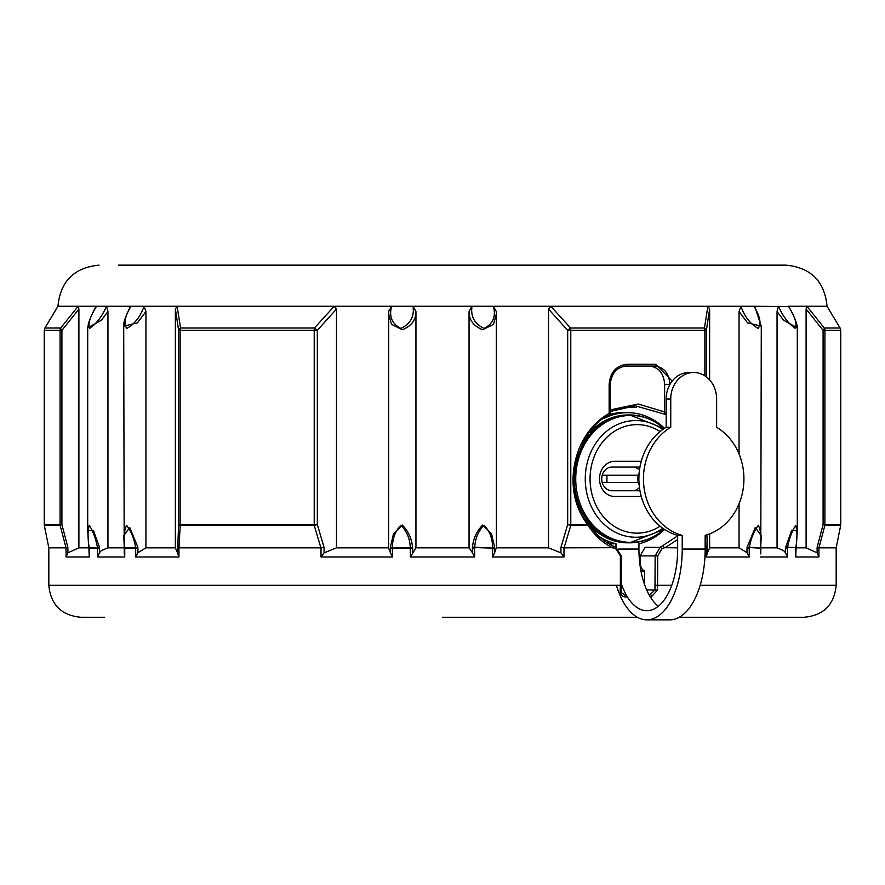 <?xml version="1.0" encoding="UTF-8"?>
<svg xmlns="http://www.w3.org/2000/svg" width="885" height="885" viewBox="0 0 885 885"><rect width="100%" height="100%" fill="white"/><g stroke="black" fill="none" stroke-linecap="round" stroke-linejoin="round"><path stroke-width="1.33" d="M652.732 537.018A63.941 55.368 -90 0 1 629.666 542.826A63.941 55.368 -90 0 1 574.299 478.885A63.941 55.368 -90 0 1 629.666 414.954L627.919 414.954A63.941 55.368 90 0 0 590.24 432.046M664.192 529.241L629.666 542.826L627.919 542.826L607.364 538.279L589.731 525.281M632.399 490.766A11.87 10.288 90 0 0 639.457 487.524M639.457 470.245A11.87 10.288 90 0 0 632.399 467.014M614.71 496.474L641.26 496.474L614.71 496.474A17.578 15.233 90 0 1 599.488 478.885A17.578 15.233 90 0 1 614.71 461.306L641.26 461.306M639.955 467.014L612.033 467.014A11.87 10.288 90 0 0 601.745 478.885A11.87 10.288 90 0 0 612.033 490.766L639.955 490.766M638.306 475.234L606.933 475.234L606.933 482.546L602.242 482.546M606.933 475.234L602.242 475.234M606.933 482.546L638.306 482.546M618.549 549.065L638.937 549.065L638.937 543.777A66.22 57.348 90 0 0 664.502 529.451M664.502 428.329A66.22 57.348 90 0 0 627.465 412.664L622.896 412.664A66.22 57.348 90 0 0 609.931 414.379M627.465 412.664A66.22 57.348 90 0 0 604.466 418.229M639.169 484.958A12.788 11.074 -90 0 1 637.842 478.885A12.788 11.074 -90 0 1 639.169 472.822M682.224 549.065L705.157 549.065L705.157 535.359A58.001 50.235 90 0 0 743.92 478.885A58.001 50.235 90 0 0 716.629 427.289L716.629 398.969A26.484 22.944 90 0 0 693.685 372.485A26.484 22.944 90 0 0 670.753 398.969L670.753 427.289A58.001 50.235 90 0 0 643.826 485.942A58.001 50.235 90 0 0 682.224 535.359L682.224 549.065A70.789 35.4 90 0 1 646.824 619.854A70.789 35.4 90 0 1 616.425 585.306M693.685 372.485L689.127 372.485A26.484 22.944 90 0 0 666.184 398.969L666.184 427.289A58.001 50.235 90 0 0 639.269 485.942A58.001 50.235 90 0 0 677.656 535.359L682.224 535.359M621.37 583.846A61.651 30.831 -90 0 0 646.824 610.716A61.651 30.831 -90 0 0 677.656 549.065L677.656 535.359M670.753 427.289L666.184 427.289M705.157 549.065A70.789 35.4 90 0 1 669.768 619.854L646.824 619.854M638.937 549.065A61.651 30.831 -90 0 0 658.296 606.291M615.993 547.372L615.993 543.777L611.424 543.777L611.424 545.215M606.856 542.472A66.22 57.348 90 0 0 611.424 543.777M599.499 536.708A66.22 57.348 90 0 0 615.993 543.777M640.895 570.692L644.667 570.692L644.667 584.874M633.24 406.735L625.197 406.735M639.534 561.19L640.098 561.167M636.47 407.443L624.655 406.834M104.541 617.276L80.789 617.276C61.364 615.374 50.711 604.721 48.819 585.306L620.374 585.306L620.374 555.902L616.093 549.054L613.039 547.704L563.977 547.848L563.977 556.986L560.935 552.837L560.935 547.406L567.683 524.562L570.759 525.458L564.077 547.848M560.935 547.406L563.977 547.848M321.023 547.848L324.065 547.406L324.065 552.837L321.023 556.986L321.023 547.848L178.936 547.848L178.936 556.986L177.487 552.837L178.626 524.562A4.569 1.35 2.8 0 0 180.186 525.458L179.013 547.848M749.241 556.986L746.995 552.627L746.995 548.125L749.241 548.125L749.241 556.986L706.064 556.986L706.064 547.848L705.157 547.848M474.648 556.986L472.358 552.627L472.358 548.125L474.648 548.125L474.648 556.986L410.352 556.986L410.352 548.125L392.376 548.125L392.376 556.986L390.318 552.627L390.318 548.125L410.264 547.583C409.888 538.523 406.746 531.088 400.839 525.281C395.241 531.166 392.442 538.6 392.442 547.583A2.744 0.575 7.1 0 1 390.407 547.052L390.318 548.125M390.318 552.627L388.603 548.003L388.736 310.712L388.603 313.744L391.48 324.352L402.299 329.751C411.425 326.1 415.972 320.016 415.95 311.52L412.996 306.254L391.646 306.254C388.825 316.399 391.911 323.799 400.883 328.435C410.496 323.833 414.534 316.443 412.996 306.254L493.354 306.254L496.297 311.52L496.397 313.744L493.509 324.386L482.701 329.751C473.563 326.089 469.017 320.016 469.05 311.52L472.004 306.254C470.466 316.399 474.482 323.799 484.062 328.435C493.078 323.833 496.175 316.443 493.354 306.254L550.802 306.254L570.571 328.003A4.569 1.117 138.7 0 0 567.683 330.359L548.501 309.053L550.802 306.254L707.9 306.254L709.626 309.053L706.374 330.359A4.569 3.086 -171.5 0 0 704.438 328.003L707.9 306.254L753.998 306.254L754.872 307.018L761.288 326.167L747.582 322.859L739.052 311.52L740.922 306.254C744.429 316.399 750.159 323.799 758.124 328.435C761.554 323.833 760.182 316.443 753.998 306.254L788.889 306.652C794.553 317.029 797.363 324.087 797.297 327.837L783.601 320.215L777.052 311.52L778.512 306.254C782.893 316.399 788.524 323.799 795.394 328.435C797.175 323.833 794.852 316.443 788.424 306.254L806.877 306.254L824.289 328.003A4.569 1.759 142.1 0 1 823.094 330.359L806.102 309.053L806.877 306.254L827.044 306.254C824.61 281.286 810.914 267.591 785.946 265.146L118.468 265.146M388.703 311.52L391.646 306.254L334.198 306.254L336.499 309.053L317.317 330.359A4.569 1.117 -138.7 0 0 314.429 328.003L334.198 306.254L144.078 306.254L145.948 311.52L137.418 322.859L123.712 326.167C124.431 322.45 122.274 323.545 130.128 307.018L131.002 306.254C124.84 316.399 123.457 323.799 126.843 328.435C134.808 323.833 140.56 316.443 144.078 306.254L106.488 306.254L107.948 311.52L101.399 320.215L87.703 327.837L88.666 322.638C91.509 315.104 93.987 309.772 96.111 306.652L96.576 306.254C90.17 316.399 87.836 323.799 89.584 328.435C96.443 323.833 102.085 316.443 106.488 306.254L78.123 306.254L78.898 309.053L61.906 330.359A4.569 1.759 -142.1 0 1 60.711 328.003L78.123 306.254L57.956 306.254C60.39 281.286 74.086 267.591 99.054 265.146M469.05 311.52L469.05 547.848L415.95 547.848L410.352 556.986M747.161 547.052L755.259 527.482L761.288 535.79L760.702 547.052A2.744 0.642 -175.9 0 1 760.812 547.251A2.744 0.642 -175.9 0 1 760.248 547.583C761.598 538.523 760.978 531.088 758.39 525.281C753.92 531.166 750.911 538.6 749.341 547.583L760.248 548.125L747.161 547.052L746.995 548.125M777.052 311.52L777.052 547.848L783.601 550.581L785.393 552.627L785.393 548.125L787.44 548.125L787.44 556.986L785.393 552.627M795.825 547.052A2.744 0.597 -173.6 0 1 796.102 547.361L797.308 530.79L791.633 530.38L785.393 548.125M89.142 547.063A2.744 0.597 -6.4 0 0 88.898 547.361L87.692 530.768L93.345 530.336L99.441 547.052L99.607 552.627L101.399 550.581L107.948 547.848L107.948 311.52M124.354 548.125L124.188 547.251A2.744 0.642 -4.1 0 1 124.298 547.052L123.712 535.801L129.719 527.449L137.839 547.052L135.659 547.583C134.089 538.523 131.057 531.088 126.566 525.281C124.022 531.166 123.424 538.6 124.752 547.583L124.752 556.986L124.354 552.627M145.948 311.52L145.948 547.848L138.005 552.627L137.839 547.052M390.407 547.052L393.504 533.843L402.299 525.037C408.217 531.055 411.625 538.401 412.532 547.052L410.352 548.125L412.642 548.125L412.532 547.052M415.95 311.52L415.95 547.848M472.468 547.052C473.364 538.423 476.772 531.088 482.701 525.037L491.485 533.81L494.593 547.052A2.744 0.575 172.9 0 1 492.558 547.583C492.558 538.523 489.737 531.088 484.084 525.281C478.232 531.166 475.123 538.6 474.736 547.583L492.624 548.125L472.468 547.052L472.358 548.125M496.297 547.848L494.682 552.627L494.593 547.052M677.656 547.848L664.513 547.704L661.714 549.054L657.721 555.902L657.533 590.151L651.205 596.933A1.825 0.973 -90 0 0 650.298 594.432L648.893 594.432L650.298 594.432L654.966 589.875L655.143 555.902L640.098 555.902L645.054 547.339L660.144 547.339L677.656 535.901M640.098 555.902L640.098 561.555C640.375 567.108 641.902 570.15 644.667 570.692M66.043 547.848L60.169 525.458A4.569 0.763 -14.5 0 1 61.906 524.562L67.879 547.406L67.879 552.837L66.076 556.986L66.076 547.848L48.819 547.848L48.819 585.306M666.184 414.645L635.231 405.817L610.207 411.503M612.608 547.848C602.608 542.737 594.443 535.27 588.094 525.458L587.74 524.562C560.67 490.467 572.838 433.429 609.145 413.417L609.145 384.356C610.285 372.131 616.325 365.439 627.266 364.255L655.652 364.255L672.202 381.081M588.326 523.455L588.979 524.119A1.825 0.664 147.5 0 0 588.68 523.975C594.908 533.655 602.95 541 612.818 545.99L615.838 547.339A1.825 0.752 112.6 0 1 615.982 547.361A1.825 0.752 112.6 0 1 616.093 549.054M700.168 585.306L836.181 585.306L836.181 547.848L818.924 547.848L818.924 556.986L817.12 552.837L817.12 547.406L823.094 524.562A4.569 0.763 14.5 0 1 824.831 525.458L818.957 547.848M627.399 596.933L624.987 596.933C621.613 596.424 620.009 594.167 620.186 590.151L620.374 585.306L621.126 585.306M836.181 585.306C834.289 604.721 823.636 615.374 804.211 617.276L679.226 617.276M637.355 617.276L442.5 617.276M677.656 539.474L664.912 547.848M705.987 547.848L705.323 535.314M469.05 547.848L472.358 552.627M138.005 552.627L135.759 556.986L135.659 547.583L124.752 547.583A2.744 0.642 -4.1 0 1 124.188 547.251L123.712 326.167M739.052 311.52L739.052 453.972M739.052 503.808L739.052 547.848L746.995 552.627M67.879 552.837L78.898 547.848L78.898 309.053M320.923 547.848L314.241 525.458L317.317 524.562L324.065 547.406M324.065 552.837L336.499 547.848L336.499 309.053M706.883 534.85L707.513 552.837L709.626 547.848L709.626 533.898M709.626 309.053L709.626 379.919M175.374 309.053L177.1 306.254L180.562 328.003A4.569 3.086 171.5 0 0 178.626 330.359L175.374 309.053L175.374 547.848L177.487 552.837M548.501 309.053L548.501 547.848L560.935 552.837M806.102 309.053L806.102 547.848L817.12 552.837M739.052 547.848L709.626 547.848M777.052 547.848L760.779 547.848M806.102 547.848L796.069 547.848M88.931 547.848L78.898 547.848M124.221 547.848L107.948 547.848M175.374 547.848L145.948 547.848M388.603 547.848L336.499 547.848M496.397 548.003L496.297 311.52M548.501 547.848L496.397 547.848M624.987 596.933A1.825 0.852 -90 0 0 624.202 594.432L625.949 594.432M785.559 547.052L795.792 547.583C797.341 538.523 797.308 531.088 795.692 525.281C791.953 531.166 789.232 538.6 787.517 547.583L795.792 547.583A2.744 0.597 -173.6 0 0 796.102 547.361L795.781 556.986L795.781 548.125M99.441 547.052L97.483 547.583C95.757 538.523 93.025 531.088 89.274 525.281C87.692 531.166 87.67 538.6 89.208 547.583L89.219 556.986L88.898 547.361A2.744 0.597 -6.4 0 0 89.208 547.583L97.56 548.125L89.219 548.125M99.607 552.627L97.56 556.986L97.56 548.125L99.607 548.125M494.682 552.627L492.624 556.986L492.624 548.125L494.682 548.125M707.513 552.837L706.064 556.986M760.646 552.627L760.646 548.125M66.076 547.848L67.879 547.406M177.487 547.406L178.936 547.848M706.064 547.848L707.513 547.406M817.12 547.406L818.924 547.848M657.721 555.902L655.143 555.902L660.144 547.339A1.825 0.951 65.8 0 1 661.714 549.054M662.92 545.99L664.513 547.704M657.533 590.151L646.658 589.875M609.145 415.01A1.825 0.664 -121.3 0 0 609.334 414.976L609.334 414.976A1.825 0.664 -121.3 0 0 609.145 413.417L610.031 413.417M669.879 384.555L669.879 384.356C669.049 373.238 663.971 367.153 654.668 366.08L626.414 366.08C616.513 367.175 611.059 373.26 610.031 384.356L610.207 413.417A1.825 1.825 0 0 1 609.334 414.976C574.387 430.508 562.794 496.961 588.547 523.489L587.74 524.562L567.683 524.562L567.683 330.359L570.781 330.359L570.781 524.562A4.569 1.471 -90 0 1 570.759 525.458L588.094 525.458A1.825 0.664 147.5 0 0 588.979 524.119C600.295 539.938 605.617 541.675 612.995 546.034L615.982 547.361L621.126 555.902M620.186 590.151L620.949 589.875M613.039 547.704L612.984 546.034M610.207 409.91L638.218 404.025L664.635 411.945L664.502 412.963L666.184 413.107M669.989 384.356L664.635 384.356L664.635 411.945M664.635 384.356C663.816 373.26 658.739 367.175 649.424 366.08L622.553 366.08M664.336 414.501L664.502 412.963M589.498 524.927A63.941 55.368 90 0 0 627.919 542.826M662.743 528.245A58.355 50.533 -90 0 1 635.795 537.239A58.355 50.533 -90 0 1 585.262 478.885A58.355 50.533 -90 0 1 635.795 420.541A58.355 50.533 -90 0 1 662.743 429.524M660.066 431.57A54.262 46.993 90 0 0 637.056 424.623A54.262 46.993 90 0 0 590.063 478.885A54.262 46.993 90 0 0 637.056 533.157A54.262 46.993 90 0 0 660.066 526.21M664.159 428.561A63.454 54.959 90 0 0 630.684 415.43A63.454 54.959 90 0 0 575.737 478.885A63.454 54.959 90 0 0 630.684 542.35A63.454 54.959 90 0 0 664.159 529.219M664.192 428.539L629.666 414.954A63.941 55.368 -90 0 1 652.732 420.762M670.753 398.969L666.184 398.969M644.667 571.599L641.072 571.599M671.759 585.306L655.143 585.306M315.691 330.359L317.317 330.359L317.317 524.562L314.219 524.562L314.219 330.359L180.131 330.359L180.131 524.562L314.219 524.562A4.569 1.471 -90 0 0 314.241 525.458L180.186 525.458A4.569 3.009 -90 0 1 180.131 524.562L178.626 524.562L178.626 330.359L180.131 330.359A4.569 3.009 -90 0 1 180.562 328.003L314.429 328.003A4.569 1.471 -90 0 0 314.219 330.359L315.691 330.359M412.642 548.125L412.642 552.627M392.376 556.986L321.023 556.986M178.936 556.986L135.759 556.986M138.005 548.125L124.221 548.125L124.221 553.933M124.752 556.986L97.56 556.986M89.219 556.986L66.076 556.986M563.977 556.986L492.624 556.986M704.869 375.848L704.869 330.359L570.781 330.359A4.569 1.471 -90 0 0 570.571 328.003L704.438 328.003A4.569 3.009 -90 0 1 704.869 330.359L706.374 330.359L706.374 376.899M818.924 556.986L795.781 556.986M787.44 556.986L760.248 556.986M651.205 596.933L650.331 596.933M57.956 306.254L44.903 328.003L60.711 328.003A4.569 4.381 -90 0 0 60.08 330.359L44.25 330.359L44.25 524.562L60.08 524.562L60.08 330.359L61.906 330.359L61.906 524.562L60.08 524.562A4.569 4.381 -90 0 0 60.169 525.458L44.338 525.458L48.819 547.848M840.75 330.359L824.92 330.359L824.92 524.562L840.75 524.562L840.661 525.458L824.831 525.458A4.569 4.381 -90 0 0 824.92 524.562L823.094 524.562L823.094 330.359L824.92 330.359A4.569 4.381 -90 0 0 824.289 328.003L840.097 328.003L840.75 330.359L840.75 524.562M620.374 555.902L621.37 555.902L621.181 590.892L622.011 593.337L624.202 594.432M654.668 366.08A1.825 0.973 -90 0 0 655.652 364.255M609.145 384.356L610.207 384.356C611.535 373.083 616.933 366.998 626.414 366.08A1.825 0.852 -90 0 0 627.266 364.255M590.682 431.482L607.973 419.224L627.919 414.954M761.288 326.299L760.779 553.933M797.297 327.837L797.297 530.325M87.703 327.837L87.703 530.303M827.044 306.254L840.097 328.003M836.181 547.848L840.661 525.458M44.903 328.003L44.25 330.359M44.25 524.562L44.338 525.458M610.207 411.558L619.743 407.996L635.231 405.817"/></g></svg>
